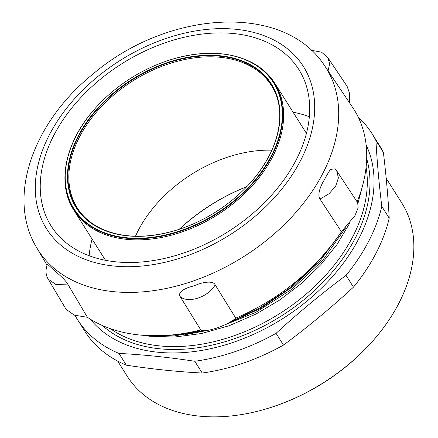 <?xml version="1.0" encoding="UTF-8"?>
<svg xmlns="http://www.w3.org/2000/svg" width="438" height="438" viewBox="0 0 438 438"><rect width="100%" height="100%" fill="white"/><g stroke="black" fill="none" stroke-linecap="round" stroke-linejoin="round"><path stroke-width="0.66" d="M89.166 255.71A146.5 99.355 147.7 0 1 92.073 239.033M293.071 112.188A146.5 99.355 147.7 0 1 309.376 116.743M345.741 227.667L322.74 260.232L291.982 289.157L255.721 312.409L216.547 328.199M211.028 329.726L185.674 334.61M332.798 243.862L312.294 268.034L287.635 289.666L259.876 307.909L230.158 321.968M203.216 330.476L180.582 334.594L158.709 335.732M341.958 231.253L320.37 260.479L292.655 286.698L260.44 308.456L225.515 324.492M206.265 330.46L174.576 335.858L144.649 335.415M90.294 319.154A163.604 110.956 -32.3 0 0 282.795 318.579A163.604 110.956 -32.3 0 0 366.157 145.066M386.19 178.261L401.838 203.057A162.328 110.091 147.7 0 1 371.648 342.242A162.328 110.091 147.7 0 1 265.915 408.972A162.328 110.091 147.7 0 1 199.033 416.1A162.328 110.091 147.7 0 1 127.283 376.319L117.669 361.087M271.856 150.174A114.74 77.816 -32.3 0 0 135.49 236.23M246.84 186.615A147.984 100.362 -32.3 0 0 179.147 229.331M265.915 408.972L266.704 408.736A160.281 108.701 -32.3 0 0 371.101 342.855L371.648 342.242M179.29 229.288A150.031 101.753 147.7 0 1 246.736 186.719M77.406 319.45L84.83 331.216A174.16 118.112 -32.3 0 0 126.385 365.188C152.517 369.168 177.79 371.785 202.197 373.028A174.16 118.112 -32.3 0 0 283.485 345.089C307.673 327.148 330.997 307.832 353.455 287.147A174.16 118.112 -32.3 0 0 389.212 218.168C388.128 197.609 386.185 175.687 383.37 152.391A174.16 118.112 -32.3 0 0 379.396 145.323L371.971 133.557A174.16 118.112 147.7 0 1 375.946 140.625C377.03 161.184 378.98 183.106 381.788 206.402A174.16 118.112 147.7 0 1 346.031 275.382C321.842 293.329 298.519 312.644 276.06 333.323A174.16 118.112 147.7 0 1 194.773 361.262C168.641 357.282 143.368 354.67 118.961 353.422A174.16 118.112 147.7 0 1 77.406 319.45A174.16 118.112 147.7 0 1 75.018 315.409M358.202 117.077A174.16 118.112 147.7 0 1 371.971 133.557M126.385 365.188L118.961 353.422M194.773 361.262L202.197 373.028M283.485 345.089L276.06 333.323M375.946 140.625L383.37 152.391M389.212 218.168L381.788 206.402M346.031 275.382L353.455 287.147M97.614 105.706A118.019 80.039 147.7 0 1 172.775 59.075A118.019 80.039 147.7 0 1 278.918 137.116A118.019 80.039 147.7 0 1 120.664 236.985A118.019 80.039 147.7 0 1 95.9 107.584A118.019 80.039 147.7 0 1 97.614 105.706M99.202 106.543A115.561 78.369 -32.3 0 0 75.566 206.72A115.561 78.369 -32.3 0 0 174.724 230.711A115.561 78.369 -32.3 0 0 249.994 183.21A115.561 78.369 -32.3 0 0 248.691 63.784A115.561 78.369 -32.3 0 0 99.202 106.543M357.134 201.902A171.784 116.503 -32.3 0 0 352.749 107.611L324.876 66.133C283.923 2.08 167.568 10.561 93.403 73.71C33.545 121.457 5.803 197.001 36.808 247.919A170.349 115.528 -32.3 0 0 243.698 256.624A170.349 115.528 -32.3 0 0 324.876 66.133M87.419 317.298L67.731 284.07L55.987 284.569L48.196 279.143L66.023 309.233L74.236 315.136L87.419 317.298A171.784 116.503 -32.3 0 0 200.785 329.962C205.531 332.962 227.114 325.691 235.775 318.169A171.784 116.503 -32.3 0 0 341.426 231.707L319.981 199.071L329.069 193.716L335.689 186.112L338.415 177.866L336.669 170.754L335.174 168.833L330.334 169.413L325.905 176.81A171.784 116.503 147.7 0 1 324.947 178.66A171.784 116.503 147.7 0 1 323.961 180.505C321.525 184.228 316.8 194.198 319.981 199.071M287.344 55.73A146.5 99.355 -32.3 0 0 111.011 71.06A146.5 99.355 -32.3 0 0 51.071 225.888A146.5 99.355 -32.3 0 0 227.984 231.729A146.5 99.355 -32.3 0 0 298.853 69.522A146.5 99.355 -32.3 0 0 287.344 55.73M67.731 284.07C65.404 279.909 58.051 273.69 55.035 271.122A171.784 116.503 147.7 0 1 53.819 270.022A171.784 116.503 147.7 0 1 52.631 268.899L47.337 264.087M200.785 329.962L180.193 296.63C188.351 303.791 208.439 297.019 215.184 284.837C212.961 280.221 202.049 282.4 196.339 284.946A171.784 116.503 147.7 0 1 194.16 285.691A171.784 116.503 147.7 0 1 191.981 286.414C186.796 287.667 177.067 291.681 180.193 296.63M235.775 318.169L215.184 284.837M336.669 170.754L357.687 202.745L358.142 207.787L354.983 215.595L341.426 231.707M328.067 70.879L329.644 63.718L327.81 57.592L347.11 86.341L349.666 93.716L349.404 102.634M105.47 260.265L73.847 210.147A118.835 80.597 -32.3 0 0 251.012 187.097A118.835 80.597 -32.3 0 0 274.845 83.308L306.469 133.42M102.355 325.489A159.18 107.956 -32.3 0 0 355.152 238.343A159.18 107.956 -32.3 0 0 366.688 158.676M366.097 167.174A157.132 106.565 147.7 0 1 352.656 236.898A157.132 106.565 147.7 0 1 110.277 328.615M172.84 59.053A118.359 80.269 147.7 0 1 172.906 59.037A118.359 80.269 147.7 0 1 251.5 62.453A118.359 80.269 147.7 0 1 250.826 185.586A118.359 80.269 147.7 0 1 97.433 230.153A118.359 80.269 147.7 0 1 95.807 107.688A118.359 80.269 147.7 0 1 95.856 107.638M249.945 183.265A115.221 78.139 -32.3 0 0 248.576 64.222A115.221 78.139 -32.3 0 0 99.557 106.867A115.221 78.139 -32.3 0 0 98.342 227.349A115.221 78.139 -32.3 0 0 174.784 230.695M174.85 230.673C145.109 239.055 119.755 237.976 98.802 227.437C89.62 222.575 82.459 216.082 77.312 207.962A114.74 77.816 147.7 0 1 132.818 80.921A114.74 77.816 147.7 0 1 271.379 85.492C287.985 110.672 279.367 151.115 249.901 183.314M97.849 76.519A151.909 103.023 -32.3 0 0 112.599 265.899A151.909 103.023 -32.3 0 0 314.446 100.707A151.909 103.023 -32.3 0 0 97.849 76.519M55.04 271.122L52.626 268.899M196.339 284.946L191.981 286.419M325.905 176.815L323.961 180.505M143.297 335.316L149.123 336.192L174.631 337.041L201.584 333.51L229.047 325.768L256.077 314.013L279.674 300.046L301.415 283.485L320.704 264.826L336.948 244.596L349.694 223.249M357.977 203.287L361.958 187.946M274.845 83.308C269.321 74.613 261.694 67.693 251.954 62.541C229.906 51.509 203.555 50.343 172.906 59.037L172.775 59.075M73.847 210.147C56.152 183.133 65.421 140.883 95.807 107.688L95.9 107.584M36.808 247.919L46.975 265.099M48.229 279.203C45.64 275.108 45.349 270.049 47.364 264.032M327.81 57.592L321.497 52.138L311.303 50.304"/></g></svg>
